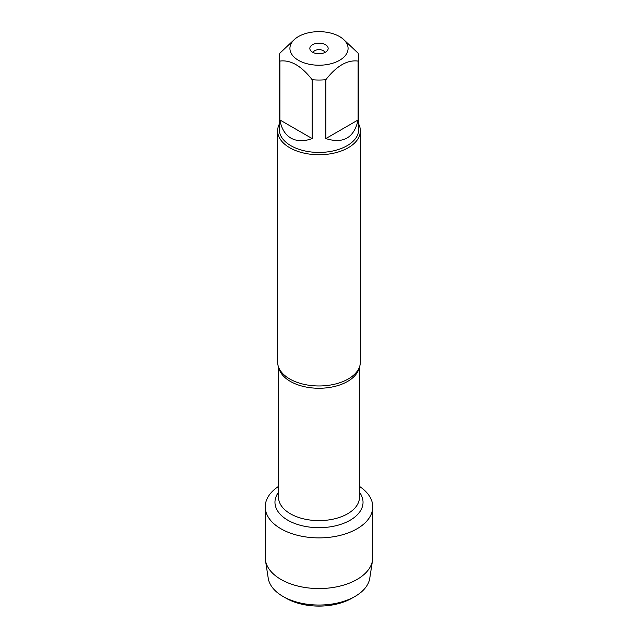 <?xml version="1.0" encoding="UTF-8"?>
<svg xmlns="http://www.w3.org/2000/svg" width="638" height="638" viewBox="0 0 638 638"><rect width="100%" height="100%" fill="white"/><g stroke="black" fill="none" stroke-linecap="round" stroke-linejoin="round"><path stroke-width="0.96" d="M277.634 130.854L277.634 362.089A41.366 23.885 0 0 0 280.927 371.428A41.366 23.885 0 0 0 289.748 378.972A41.366 23.885 0 0 0 357.073 371.428A41.366 23.885 0 0 0 360.366 362.089L360.366 130.854A41.366 23.885 180 0 1 319 154.739A41.366 23.885 180 0 1 277.634 130.854A41.366 23.885 180 0 1 279.284 124.163M359.481 486.419A53.767 31.039 180 0 1 356.156 529.285A53.767 31.039 180 0 1 281.844 529.285A53.767 31.039 180 0 1 278.519 486.419A53.767 31.039 180 0 0 265.233 506.851A53.767 31.039 180 0 0 280.983 528.798A53.767 31.039 180 0 0 339.575 535.529A53.767 31.039 180 0 0 372.767 506.851A53.767 31.039 180 0 0 359.481 486.419M358.716 124.163A41.366 23.885 180 0 1 360.366 130.854M325.476 44.7A9.163 5.287 180 0 1 327.366 50.593A9.163 5.287 180 0 1 319 53.728A9.163 5.287 180 0 1 310.634 50.593A9.163 5.287 180 0 1 313.808 44.078A9.163 5.287 180 0 1 325.476 44.7M298.44 60.307A29.077 16.787 0 0 0 339.56 60.307A29.077 16.787 0 0 0 339.56 36.565A29.077 16.787 0 0 0 324.016 31.9A29.077 16.787 0 0 0 298.44 36.565A29.077 16.787 0 0 0 298.44 60.307M325.851 138.574C343.34 144.036 354.098 137.824 358.117 119.944L325.851 138.574L325.851 79.71C336.609 65.889 347.359 59.677 358.117 61.073A39.715 22.928 0 0 0 358.716 57.125A39.715 22.928 0 0 0 358.117 53.169L341.984 37.961L339.56 36.565M358.117 119.944L358.117 61.073M298.44 36.565L296.016 37.961L279.883 53.169A39.715 22.928 0 0 0 279.284 57.125A39.715 22.928 0 0 0 279.883 61.073C290.633 59.677 301.391 65.889 312.149 79.71A39.715 22.928 0 0 0 325.851 79.71M279.883 119.944C281.39 128.549 285.066 134.602 290.92 138.095C296.869 141.413 303.943 141.572 312.149 138.574L279.883 119.944L279.883 61.073M312.149 138.574L312.149 79.71M358.716 57.125L358.716 129.506A39.715 22.928 180 0 1 334.2 150.688A39.715 22.928 180 0 1 290.92 145.719A39.715 22.928 180 0 1 279.284 129.506L279.284 57.125M324.838 52.507A5.909 3.413 0 0 0 323.179 50.617A5.909 3.413 0 0 0 317.166 49.788A5.909 3.413 0 0 0 313.162 52.507M372.767 506.851L372.767 557.516A53.767 31.039 180 0 1 372.552 560.284A53.767 31.039 180 0 1 337.342 586.697A53.767 31.039 180 0 1 280.983 579.463A53.767 31.039 180 0 1 265.448 560.284A53.767 31.039 180 0 1 265.233 557.516L265.233 506.851M265.448 560.284L268.231 578.235A50.976 29.428 0 0 0 282.953 596.418A50.976 29.428 0 0 0 355.047 596.418A50.976 29.428 0 0 0 369.769 578.235L372.552 560.284M282.953 596.418L286.087 598.229L282.953 596.418M355.047 596.418L351.913 598.229A46.542 26.868 180 0 1 286.087 598.229M359.17 367.799A40.481 23.375 180 0 1 319 388.263A40.481 23.375 180 0 1 278.83 367.799M278.519 367.002L278.519 497.241A40.481 23.375 0 0 0 319 520.616A40.481 23.375 0 0 0 359.481 497.241L359.481 367.002M359.481 492.265A44.03 25.416 180 0 1 319 527.682A44.03 25.416 180 0 1 278.519 492.265"/></g></svg>
